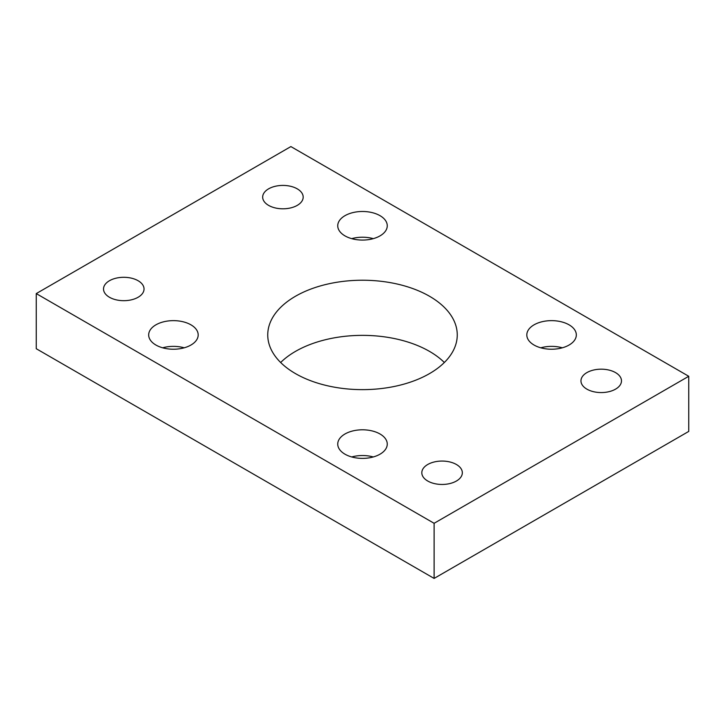 <?xml version="1.0" encoding="UTF-8"?>
<svg xmlns="http://www.w3.org/2000/svg" width="725" height="725" viewBox="0 0 725 725"><rect width="100%" height="100%" fill="white"/><g stroke="black" fill="none" stroke-linecap="round" stroke-linejoin="round"><path stroke-width="1.09" d="M429.499 296.253A94.758 54.701 0 0 0 326.241 284.39A94.758 54.701 0 0 0 267.743 334.932A94.758 54.701 0 0 0 295.501 373.62A94.758 54.701 0 0 0 398.759 385.473A94.758 54.701 0 0 0 457.257 334.932A94.758 54.701 0 0 0 429.499 296.253M280.657 362.5A94.758 54.701 180 0 1 429.499 351.38A94.758 54.701 180 0 1 444.343 362.5M190.938 324.827A24.759 14.292 0 0 0 163.959 321.728A24.759 14.292 0 0 0 148.679 334.932A24.759 14.292 0 0 0 155.929 345.046A24.759 14.292 0 0 0 182.908 348.136A24.759 14.292 0 0 0 198.188 334.932A24.759 14.292 0 0 0 190.938 324.827M184.232 347.801A24.759 14.292 0 0 0 162.645 347.801M380.009 433.985A24.759 14.292 0 0 0 353.03 430.886A24.759 14.292 0 0 0 337.741 444.09A24.759 14.292 0 0 0 344.991 454.194A24.759 14.292 0 0 0 371.97 457.294A24.759 14.292 0 0 0 387.259 444.09A24.759 14.292 0 0 0 380.009 433.985M373.293 456.958A24.759 14.292 0 0 0 351.707 456.958M380.009 215.669A24.759 14.292 0 0 0 353.03 212.57A24.759 14.292 0 0 0 337.741 225.783A24.759 14.292 0 0 0 344.991 235.888A24.759 14.292 0 0 0 371.97 238.987A24.759 14.292 0 0 0 387.259 225.783A24.759 14.292 0 0 0 380.009 215.669M373.293 238.643A24.759 14.292 0 0 0 351.707 238.643M569.071 324.827A24.759 14.292 0 0 0 542.092 321.728A24.759 14.292 0 0 0 526.812 334.932A24.759 14.292 0 0 0 534.062 345.046A24.759 14.292 0 0 0 561.041 348.136A24.759 14.292 0 0 0 576.321 334.932A24.759 14.292 0 0 0 569.071 324.827M562.355 347.801A24.759 14.292 0 0 0 540.768 347.801M138.103 280.72A20.255 11.691 0 0 0 116.027 278.192A20.255 11.691 0 0 0 103.521 288.994A20.255 11.691 0 0 0 109.457 297.259A20.255 11.691 0 0 0 131.533 299.797A20.255 11.691 0 0 0 144.039 288.994A20.255 11.691 0 0 0 138.103 280.72M297.25 188.844A20.255 11.691 0 0 0 275.174 186.307A20.255 11.691 0 0 0 262.667 197.109A20.255 11.691 0 0 0 268.603 205.383A20.255 11.691 0 0 0 290.68 207.912A20.255 11.691 0 0 0 303.186 197.109A20.255 11.691 0 0 0 297.25 188.844M456.397 464.489A20.255 11.691 0 0 0 434.32 461.952A20.255 11.691 0 0 0 421.814 472.754A20.255 11.691 0 0 0 427.75 481.028A20.255 11.691 0 0 0 449.826 483.566A20.255 11.691 0 0 0 462.333 472.754A20.255 11.691 0 0 0 456.397 464.489M615.543 372.605A20.255 11.691 0 0 0 593.467 370.067A20.255 11.691 0 0 0 580.961 380.879A20.255 11.691 0 0 0 586.897 389.144A20.255 11.691 0 0 0 608.973 391.681A20.255 11.691 0 0 0 621.479 380.879A20.255 11.691 0 0 0 615.543 372.605M688.75 376.284L290.888 146.577L36.25 293.589L36.25 348.716L434.112 578.423L688.75 431.411L688.75 376.284L434.112 523.296L434.112 578.423M36.25 293.589L434.112 523.296"/></g></svg>

